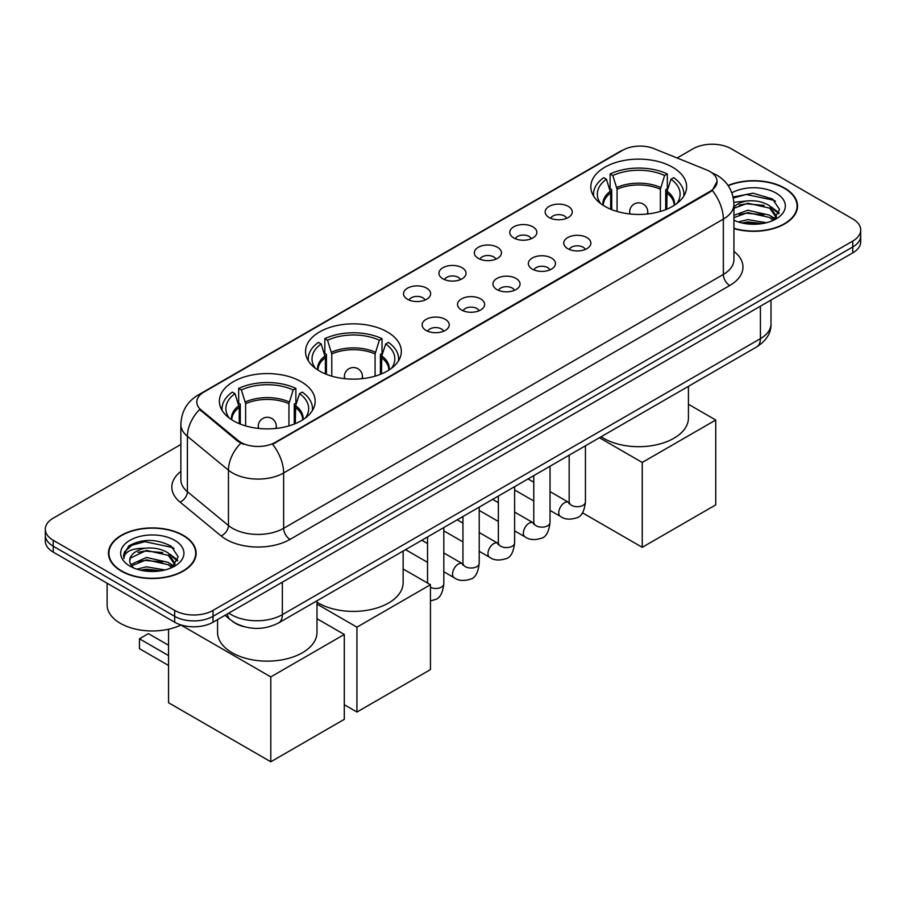 <?xml version="1.0" encoding="UTF-8"?>
<svg xmlns="http://www.w3.org/2000/svg" width="906" height="906" viewBox="0 0 906 906"><rect width="100%" height="100%" fill="white"/><g stroke="black" fill="none" stroke-linecap="round" stroke-linejoin="round"><path stroke-width="1.36" d="M387.304 331.936A47.905 27.656 0 0 0 335.095 325.945A47.905 27.656 0 0 0 305.526 351.494A47.905 27.656 0 0 0 319.558 371.052A47.905 27.656 0 0 0 371.754 377.043A47.905 27.656 0 0 0 401.335 351.494A47.905 27.656 0 0 0 387.304 331.936M301.154 381.675A47.905 27.656 0 0 0 248.946 375.684A47.905 27.656 0 0 0 219.377 401.233A47.905 27.656 0 0 0 233.408 420.792A47.905 27.656 0 0 0 285.605 426.783A47.905 27.656 0 0 0 315.175 401.233A47.905 27.656 0 0 0 301.154 381.675M672.592 167.225A47.905 27.656 0 0 0 620.395 161.234A47.905 27.656 0 0 0 590.825 186.783A47.905 27.656 0 0 0 604.846 206.341A47.905 27.656 0 0 0 657.054 212.332A47.905 27.656 0 0 0 686.623 186.783A47.905 27.656 0 0 0 672.592 167.225M549.115 217.485A13.556 7.826 180 0 1 546.431 215.266A13.556 7.826 180 0 1 550.916 205.537A13.556 7.826 180 0 1 568.288 206.409A13.556 7.826 180 0 1 570.984 215.266A13.556 7.826 180 0 1 549.115 217.485M566.646 218.289A8.131 4.7 0 0 0 564.461 216.002A8.131 4.7 0 0 0 556.443 214.813A8.131 4.7 0 0 0 550.769 218.289M513.713 237.927A13.556 7.826 180 0 1 511.029 235.707A13.556 7.826 180 0 1 515.514 225.979A13.556 7.826 180 0 1 532.887 226.851A13.556 7.826 180 0 1 535.582 235.707A13.556 7.826 180 0 1 513.713 237.927M531.233 238.731A8.131 4.7 0 0 0 529.059 236.443A8.131 4.7 0 0 0 521.041 235.254A8.131 4.7 0 0 0 515.367 238.731M478.311 258.369A13.556 7.826 180 0 1 475.616 256.149A13.556 7.826 180 0 1 480.112 246.421A13.556 7.826 180 0 1 497.485 247.293A13.556 7.826 180 0 1 500.169 256.149A13.556 7.826 180 0 1 478.311 258.369M495.831 259.173A8.131 4.7 0 0 0 493.645 256.885A8.131 4.7 0 0 0 485.639 255.696A8.131 4.7 0 0 0 479.965 259.173M442.898 278.81A13.556 7.826 180 0 1 440.214 276.59A13.556 7.826 180 0 1 444.699 266.862A13.556 7.826 180 0 1 462.071 267.734A13.556 7.826 180 0 1 464.767 276.59A13.556 7.826 180 0 1 442.898 278.81M460.429 279.614A8.131 4.7 0 0 0 458.243 277.327A8.131 4.7 0 0 0 450.225 276.137A8.131 4.7 0 0 0 444.552 279.614M407.496 299.252A13.556 7.826 180 0 1 404.801 297.032A13.556 7.826 180 0 1 409.297 287.304A13.556 7.826 180 0 1 426.669 288.176A13.556 7.826 180 0 1 429.365 297.032A13.556 7.826 180 0 1 407.496 299.252M425.016 300.056A8.131 4.7 0 0 0 422.83 297.768A8.131 4.7 0 0 0 414.823 296.579A8.131 4.7 0 0 0 409.15 300.056M567.722 248.663A13.556 7.826 180 0 1 565.027 246.443A13.556 7.826 180 0 1 569.523 236.715A13.556 7.826 180 0 1 586.895 237.587A13.556 7.826 180 0 1 589.58 246.443A13.556 7.826 180 0 1 567.722 248.663M585.242 249.467A8.131 4.7 0 0 0 583.056 247.179A8.131 4.7 0 0 0 575.038 245.99A8.131 4.7 0 0 0 569.376 249.467M532.309 269.105A13.556 7.826 180 0 1 529.625 266.885A13.556 7.826 180 0 1 534.11 257.157A13.556 7.826 180 0 1 551.482 258.029A13.556 7.826 180 0 1 554.178 266.885A13.556 7.826 180 0 1 532.309 269.105M549.829 269.909A8.131 4.7 0 0 0 547.654 267.621A8.131 4.7 0 0 0 539.636 266.432A8.131 4.7 0 0 0 533.962 269.909M496.907 289.546A13.556 7.826 180 0 1 494.212 287.327A13.556 7.826 180 0 1 498.708 277.598A13.556 7.826 180 0 1 516.08 278.47A13.556 7.826 180 0 1 518.764 287.327A13.556 7.826 180 0 1 496.907 289.546M514.427 290.35A8.131 4.7 0 0 0 512.241 288.063A8.131 4.7 0 0 0 504.234 286.874A8.131 4.7 0 0 0 498.56 290.35M461.505 309.988A13.556 7.826 180 0 1 458.81 307.768A13.556 7.826 180 0 1 463.306 298.04A13.556 7.826 180 0 1 480.678 298.912A13.556 7.826 180 0 1 483.362 307.768A13.556 7.826 180 0 1 461.505 309.988M479.025 310.792A8.131 4.7 0 0 0 476.839 308.504A8.131 4.7 0 0 0 468.821 307.315A8.131 4.7 0 0 0 463.147 310.792M426.092 330.43A13.556 7.826 180 0 1 423.408 328.21A13.556 7.826 180 0 1 427.892 318.482A13.556 7.826 180 0 1 445.265 319.354A13.556 7.826 180 0 1 447.96 328.21A13.556 7.826 180 0 1 426.092 330.43M443.612 331.234A8.131 4.7 0 0 0 441.437 328.946A8.131 4.7 0 0 0 433.419 327.757A8.131 4.7 0 0 0 427.745 331.234M706.657 169.932A24.405 14.088 180 0 1 709.919 171.506A24.405 14.088 180 0 1 717.065 181.472A24.405 14.088 180 0 1 709.919 191.426L275.333 442.343A24.405 14.088 180 0 1 238.085 440.452L201.234 410.078A24.405 14.088 180 0 1 196.817 401.992A24.405 14.088 180 0 1 203.975 392.026L622.784 150.226A24.405 14.088 180 0 1 654.03 148.652L706.657 169.932M243.544 626.556A27.112 15.651 180 0 1 232.593 621.425M733.928 228.595A43.839 25.311 0 0 0 797.529 206.002A43.839 25.311 0 0 0 784.698 188.108A43.839 25.311 0 0 0 728.062 185.481M183.295 535.321A43.839 25.311 0 0 0 135.526 529.84A43.839 25.311 0 0 0 108.471 553.215A43.839 25.311 0 0 0 121.302 571.12A43.839 25.311 0 0 0 169.082 576.601A43.839 25.311 0 0 0 196.138 553.215A43.839 25.311 0 0 0 183.295 535.321M108.924 555.503A43.839 25.311 0 0 0 108.765 556.171M717.065 181.472L712.286 190.441L709.919 192.151L272.581 444.302A31.631 18.267 60 0 1 283.635 472.966A36.149 20.872 180 0 1 232.514 472.966A36.149 20.872 180 0 1 228.459 470.18L187.395 436.318A36.149 20.872 180 0 1 180.86 424.348L180.86 479.693A36.149 20.872 0 0 0 187.395 491.675L228.459 525.525A36.149 20.872 0 0 0 232.514 528.311A36.149 20.872 0 0 0 283.635 528.311L723.339 274.45A36.149 20.872 0 0 0 733.928 259.694L733.928 204.348A36.149 20.872 180 0 1 723.339 219.105A31.631 18.267 -120 0 0 712.286 190.441M180.86 444.484L53.239 518.164A27.112 15.651 0 0 0 45.3 529.24L45.3 541.041A27.112 15.651 0 0 0 53.239 552.116L174.665 622.218L174.665 616.318A27.112 15.651 0 0 0 213.012 616.318L852.761 246.964A27.112 15.651 0 0 0 860.7 235.9A27.112 15.651 0 0 1 852.761 246.964L213.012 616.318A27.112 15.651 0 0 1 174.665 616.318L53.239 546.205L174.665 616.318L174.665 610.406A27.112 15.651 0 0 0 213.012 610.406L852.761 241.064A27.112 15.651 0 0 0 860.7 229.988A27.112 15.651 0 0 0 852.761 218.924L731.335 148.811A27.112 15.651 0 0 0 692.988 148.811L677.11 157.984M45.3 535.14A27.112 15.651 0 0 0 53.239 546.205A27.112 15.651 0 0 1 45.3 535.14M243.567 444.302L238.085 441.528L199.592 409.478A31.631 21.155 129.5 0 0 187.395 436.318L187.395 491.675A9.037 6.048 -50.5 0 1 180 502.037A45.187 26.093 180 0 1 180.86 471.426M45.3 529.24A27.112 15.651 0 0 0 53.239 540.304L174.665 610.406M195.843 556.171A43.839 25.311 0 0 0 195.685 555.503M797.235 208.958A43.839 25.311 0 0 0 797.076 208.289M174.665 622.218A27.112 15.651 0 0 0 213.012 622.218L852.761 252.865A27.112 15.651 0 0 0 860.7 241.8L860.7 229.988M733.928 228.301A43.386 25.051 0 0 0 797.076 206.002A43.386 25.051 0 0 0 784.37 188.301A43.386 25.051 0 0 0 728.231 185.73M738.265 221.947L747.846 219.614L766.419 222.729M742.014 222.978L747.846 221.947L762.524 223.544M733.928 215.311L747.846 210.237L769.67 215.175L774.324 219.614M733.928 217.655L747.846 212.582L769.67 217.519L773.112 220.43M733.871 202.321L746.589 201.007A22.593 13.046 0 0 0 733.928 207.066M746.589 201.007C755.264 200.09 762.954 201.698 769.67 205.809L776.295 216.217L776.136 217.938M733.928 208.278L747.846 203.204L769.67 208.142L776.216 217.383M733.928 219.796L734.891 220.69M733.928 220.26A31.631 18.267 0 0 0 776.068 218.924A31.631 18.267 0 0 0 776.068 193.091A31.631 18.267 0 0 0 731.855 192.797M773.486 220.26L779.568 209.558L772.637 199.037L753.079 193.193L733.101 196.998M733.316 198.006L746.238 194.473L774.064 200.339L775.423 201.268M739.251 205.141L746.238 203.839L764.132 205.356M773.826 209.558L778.854 213.759M739.251 214.507L746.238 213.216L764.132 214.733M773.826 218.924L774.562 219.411M742.626 223.114L746.238 222.593L762.184 223.601M771.153 206.885L779.137 212.933M771.153 216.251L775.31 218.754M121.631 570.927A43.386 25.051 0 0 0 168.901 576.363A43.386 25.051 0 0 0 195.685 553.215A43.386 25.051 0 0 0 182.978 535.503A43.386 25.051 0 0 0 135.696 530.078A43.386 25.051 0 0 0 108.924 553.215A43.386 25.051 0 0 0 121.631 570.927M107.112 583.215L107.112 604.88A45.187 26.093 0 0 0 120.351 623.328A45.187 26.093 0 0 0 181.121 624.97M136.874 569.161L146.455 566.828L165.028 569.942M140.623 570.191L146.455 569.161L161.132 570.757M130.781 564.574L146.455 557.45L168.278 562.388L172.933 566.816M131.563 565.854L146.455 559.795L168.278 564.732L171.721 567.643M172.095 567.462L178.176 556.771L171.234 546.25C156.376 538.572 142.197 538.481 128.697 545.99L123.488 555.525L123.986 558.594C124.281 551.72 131.347 548.266 145.198 548.221A22.593 13.046 0 0 0 129.705 560.599A22.593 13.046 0 0 0 130.804 564.619L133.499 567.903M145.198 548.221C153.861 547.303 161.562 548.911 168.278 553.011L174.903 563.43L174.745 565.151M129.717 560.859L130.475 558.085L146.455 550.418L168.278 555.355L174.824 564.597M174.665 540.304A31.631 18.267 0 0 0 129.932 540.304A31.631 18.267 0 0 0 129.932 566.137A31.631 18.267 0 0 0 174.677 566.137A31.631 18.267 0 0 0 174.665 540.304M123.499 555.74L124.473 551.879L131.936 545.208L144.847 541.686L172.672 547.552L174.031 548.481M137.859 552.354L144.847 551.052L162.74 552.569M172.434 556.771L177.451 560.973M137.859 561.72L144.847 560.429L162.74 561.947M172.434 566.137L173.171 566.624M141.223 570.327L144.847 569.806L160.792 570.814M169.762 554.098L177.746 560.146M169.762 563.464L173.907 565.967M610.678 209.207L610.678 192.921L606.431 179.207A41.393 23.896 0 0 0 599.647 202.038A41.393 23.896 0 0 0 600.689 203.59M611.731 209.626L611.731 189.648L610.123 188.72L610.123 173.963A45.187 26.093 0 0 1 667.326 173.963L664.619 175.515A41.393 23.896 0 0 0 612.818 175.515L617.065 189.229L617.065 211.449M660.372 211.449L660.372 189.229L664.619 175.515M601.097 436.749A49.705 28.698 0 0 0 603.577 438.278A49.705 28.698 0 0 0 657.745 444.506A49.705 28.698 0 0 0 688.435 417.994L688.435 386.33M667.326 173.963L667.326 188.72L665.717 189.648L665.717 209.626M606.431 179.207L603.736 177.644A45.187 26.093 0 0 0 593.532 194.156A45.187 26.093 0 0 0 593.668 196.172M612.818 175.515L610.123 173.963M683.781 196.172A45.187 26.093 0 0 0 683.917 194.156A45.187 26.093 0 0 0 673.713 177.644L671.018 179.207L667.065 191.189L666.771 209.207M676.759 203.59A41.393 23.896 0 0 0 677.801 202.038A41.393 23.896 0 0 0 671.018 179.207M642.241 547.315L642.241 462.456L715.74 420.022L715.74 504.88L642.241 547.315L582.445 512.796M642.241 462.456L599.41 437.723M688.435 404.257L715.74 420.022M325.39 373.918L325.39 357.632L321.132 343.918A41.393 23.896 0 0 0 314.348 366.76A41.393 23.896 0 0 0 315.39 368.312M326.432 374.348L326.432 354.359L324.824 353.431L324.824 338.674A45.187 26.093 0 0 1 382.026 338.674L379.331 340.237A41.393 23.896 0 0 0 327.53 340.237L331.777 353.952L331.777 376.16M375.084 376.16L375.084 353.952L379.331 340.237M316.987 602.218A49.705 28.698 0 0 0 318.278 603A49.705 28.698 0 0 0 372.457 609.217A49.705 28.698 0 0 0 403.136 582.705L403.136 551.041M382.026 338.674L382.026 353.431L380.418 354.359L380.418 374.348M321.132 343.918L318.436 342.366A45.187 26.093 0 0 0 308.233 358.878A45.187 26.093 0 0 0 308.368 360.882M327.53 340.237L324.824 338.674M398.481 360.882A45.187 26.093 0 0 0 398.617 358.878A45.187 26.093 0 0 0 388.414 342.366L385.718 343.918L381.777 355.899L381.471 373.918M391.46 368.312A41.393 23.896 0 0 0 392.513 366.76A41.393 23.896 0 0 0 385.718 343.918M356.941 712.037L356.941 627.167L430.441 584.732L430.441 669.602L356.941 712.037L344.291 704.721M356.941 627.167L316.987 604.098M403.136 568.968L430.441 584.732M239.229 423.657L239.229 407.372L234.982 393.657A41.393 23.896 0 0 0 228.199 416.488A41.393 23.896 0 0 0 229.241 418.051M240.283 424.076L240.283 404.099L238.674 403.17L238.674 388.414A45.187 26.093 0 0 1 295.877 388.414L293.182 389.965A41.393 23.896 0 0 0 241.381 389.965L245.628 403.691L245.628 425.899M288.935 425.899L288.935 403.691L293.182 389.965M217.565 619.591L217.565 632.445A49.705 28.698 0 0 0 232.129 652.739A49.705 28.698 0 0 0 286.296 658.956A49.705 28.698 0 0 0 316.987 632.445L316.987 600.78M295.877 388.414L295.877 403.17L294.269 404.099L294.269 424.076M234.982 393.657L232.287 392.105A45.187 26.093 0 0 0 222.083 408.617A45.187 26.093 0 0 0 222.219 410.622M241.381 389.965L238.674 388.414M312.332 410.622A45.187 26.093 0 0 0 312.468 408.617A45.187 26.093 0 0 0 302.264 392.105L299.569 393.657L295.628 405.639L295.322 423.657M305.311 418.051A41.393 23.896 0 0 0 306.353 416.488A41.393 23.896 0 0 0 299.569 393.657M168.539 665.468L139.456 648.673L139.456 638.787L168.539 655.582M270.792 761.776L270.792 676.907L344.291 634.472L344.291 719.341L270.792 761.776L168.539 702.739L168.539 629.228M270.792 676.907L180.974 625.049M316.987 618.707L344.291 634.472M139.456 638.787L148.403 633.622L168.539 645.242M201.234 410.078L201.234 411.143M238.085 440.452L238.085 441.528M275.333 442.343L275.333 443.068M709.919 191.426L709.919 192.151M290.033 539.387A9.037 5.221 60 0 1 283.635 528.311L283.635 472.966L723.339 219.105L723.339 274.45A9.037 5.221 60 0 0 729.726 285.526L290.033 539.387A45.187 26.093 180 0 1 226.115 539.387A45.187 26.093 180 0 1 221.053 535.899L180 502.037M733.928 204.348C733.316 191.347 727.609 181.596 716.793 175.107L712.229 172.876A31.631 14.813 112 0 0 711.799 172.729M201.279 393.872A31.631 18.267 -120 0 0 198.006 395.107C187.191 401.607 181.472 411.347 180.86 424.348M198.006 395.107L620.123 151.404A31.631 18.267 60 0 1 622.524 150.385M240.781 443.204A31.631 21.155 129.5 0 0 228.459 470.18L228.459 525.525A9.037 6.048 -50.5 0 1 221.053 535.899M733.928 251.415A45.187 26.093 180 0 1 729.726 285.526M213.012 610.406L213.012 622.218M852.761 241.064L852.761 252.865M53.239 540.304L53.239 552.116M228.799 613.102A36.149 20.872 0 0 0 231.234 614.653A36.149 20.872 0 0 0 282.355 614.653L760.406 338.651A36.149 20.872 0 0 0 770.995 323.895C771.266 332.864 766.487 340.543 756.669 346.93L278.618 622.932A18.075 10.442 60 0 0 282.355 614.653L282.355 582.184M760.406 306.183L760.406 338.651A18.075 10.442 60 0 1 756.669 346.93M227.338 613.951A18.075 12.095 129.5 0 0 230.486 619.829L224.994 615.299M610.678 192.921A35.425 20.453 0 0 0 603.294 205.39M660.372 189.229A35.425 20.453 0 0 0 617.065 189.229M610.372 191.189A35.855 20.702 0 0 0 602.943 205.164M660.678 187.497A35.855 20.702 0 0 0 616.771 187.497M674.506 205.164A35.855 20.702 0 0 0 667.065 191.189M674.155 205.39A35.425 20.453 0 0 0 666.771 192.921M630.485 214.031A9.037 5.221 180 0 1 629.681 211.868L629.681 213.941M647.756 213.941L647.756 211.868A9.037 5.221 180 0 1 646.952 214.031M325.39 357.632A35.425 20.453 0 0 0 317.995 370.112M375.084 353.952A35.425 20.453 0 0 0 331.777 353.952M325.084 355.899A35.855 20.702 0 0 0 317.644 369.886M375.378 352.219A35.855 20.702 0 0 0 331.471 352.219M389.206 369.886A35.855 20.702 0 0 0 381.777 355.899M388.855 370.112A35.425 20.453 0 0 0 381.471 357.632M345.197 378.742A9.037 5.221 180 0 1 344.393 376.59L344.393 378.651M362.468 378.651L362.468 376.59A9.037 5.221 180 0 1 361.664 378.742M239.229 407.372A35.425 20.453 0 0 0 231.845 419.852M288.935 403.691A35.425 20.453 0 0 0 245.628 403.691M238.935 405.639A35.855 20.702 0 0 0 231.494 419.625M289.229 401.947A35.855 20.702 0 0 0 245.322 401.947M303.057 419.625A35.855 20.702 0 0 0 295.628 405.639M302.706 419.852A35.425 20.453 0 0 0 295.322 407.372M259.048 428.481A9.037 5.221 180 0 1 258.244 426.33L258.244 428.391M276.319 428.391L276.319 426.33A9.037 5.221 180 0 1 275.515 428.481M585.435 445.786L585.435 502.003A8.131 4.7 180 0 1 582.683 505.525A8.131 4.7 180 0 1 571.55 505.333A8.131 4.7 180 0 1 569.172 502.003L568.911 503.759L569.636 503.158M585.435 502.003C584.325 511.448 581.403 516.726 576.669 517.836C569.942 519.919 564.54 519.444 560.452 516.431A8.131 4.7 -60 0 1 559.206 509.908A8.131 4.7 -60 0 1 564.529 502.739A8.131 4.7 -60 0 1 564.88 502.547A8.131 4.7 -60 0 1 568.594 502.343L569.149 502.637M550.033 466.228L550.033 522.445A8.131 4.7 180 0 1 547.281 525.967A8.131 4.7 180 0 1 536.148 525.774A8.131 4.7 180 0 1 533.77 522.445L533.498 524.2L534.234 523.6M550.033 522.445C548.923 531.89 545.99 537.167 541.256 538.277C534.54 540.361 529.138 539.885 525.05 536.873A8.131 4.7 -60 0 1 523.804 530.35A8.131 4.7 -60 0 1 529.115 523.181A8.131 4.7 -60 0 1 529.478 522.989A8.131 4.7 -60 0 1 533.181 522.785L533.736 523.079M514.631 486.669L514.631 542.887A8.131 4.7 180 0 1 511.867 546.409A8.131 4.7 180 0 1 500.746 546.216A8.131 4.7 180 0 1 498.357 542.887L498.096 544.642L498.821 544.042M514.631 542.887C513.509 552.332 510.588 557.609 505.854 558.719C499.138 560.803 493.725 560.327 489.648 557.315A8.131 4.7 -60 0 1 488.402 550.791A8.131 4.7 -60 0 1 493.713 543.623A8.131 4.7 -60 0 1 494.076 543.43A8.131 4.7 -60 0 1 497.779 543.226L498.334 543.521M479.217 507.111L479.217 563.328A8.131 4.7 180 0 1 476.465 566.85A8.131 4.7 180 0 1 465.333 566.658A8.131 4.7 180 0 1 462.955 563.328L462.694 565.084L463.419 564.483M479.217 563.328C478.108 572.773 475.186 578.051 470.44 579.16C463.725 581.244 458.323 580.769 454.234 577.756A8.131 4.7 -60 0 1 452.989 571.233A8.131 4.7 -60 0 1 458.3 564.064A8.131 4.7 -60 0 1 458.663 563.872A8.131 4.7 -60 0 1 462.377 563.668L462.932 563.962M443.815 527.552L443.815 583.77A8.131 4.7 180 0 1 441.063 587.292A8.131 4.7 180 0 1 430.441 587.36M620.123 151.404L625.921 148.697M278.618 622.932C264.065 630.236 249.524 630.236 234.971 622.932L230.486 619.829M770.995 323.895L770.995 300.067M797.076 209.626L797.076 206.002M776.295 217.757L776.295 216.217M195.685 556.839L195.685 553.215M174.903 564.97L174.903 563.43M108.924 556.839L108.924 553.215M593.532 195.956L593.532 194.156M683.917 195.956L683.917 194.156M647.756 211.868A9.037 9.037 0 0 0 634.2 204.043A9.037 9.037 0 0 0 629.681 211.868M308.233 360.667L308.233 358.878M398.617 360.667L398.617 358.878M362.468 376.59A9.037 9.037 0 0 0 348.912 368.753A9.037 9.037 0 0 0 344.393 376.59M222.083 410.407L222.083 408.617M312.468 410.407L312.468 408.617M276.319 426.33A9.037 9.037 0 0 0 262.763 418.493A9.037 9.037 0 0 0 258.244 426.33M560.452 516.431L550.033 510.418M533.77 501.018L514.631 489.976M569.172 455.174L569.172 502.003M568.594 502.343L550.033 491.63M533.77 482.23L528.039 478.923M525.05 536.873L514.631 530.859M498.357 521.46L479.217 510.418M533.77 475.616L533.77 522.445M533.181 522.785L514.631 512.071M498.357 502.671L492.626 499.365M489.648 557.315L479.217 551.301M462.955 541.901L443.815 530.859M498.357 496.058L498.357 542.887M497.779 543.226L479.217 532.513M462.955 523.113L457.224 519.806M454.234 577.756L443.815 571.743M427.541 562.343L405.548 549.648M462.955 516.499L462.955 563.328M462.377 563.668L443.815 552.954M427.541 543.555L421.822 540.248M443.815 583.77C442.694 593.215 439.772 598.492 435.039 599.602L430.441 600.927M427.541 536.941L427.541 583.056"/></g></svg>
